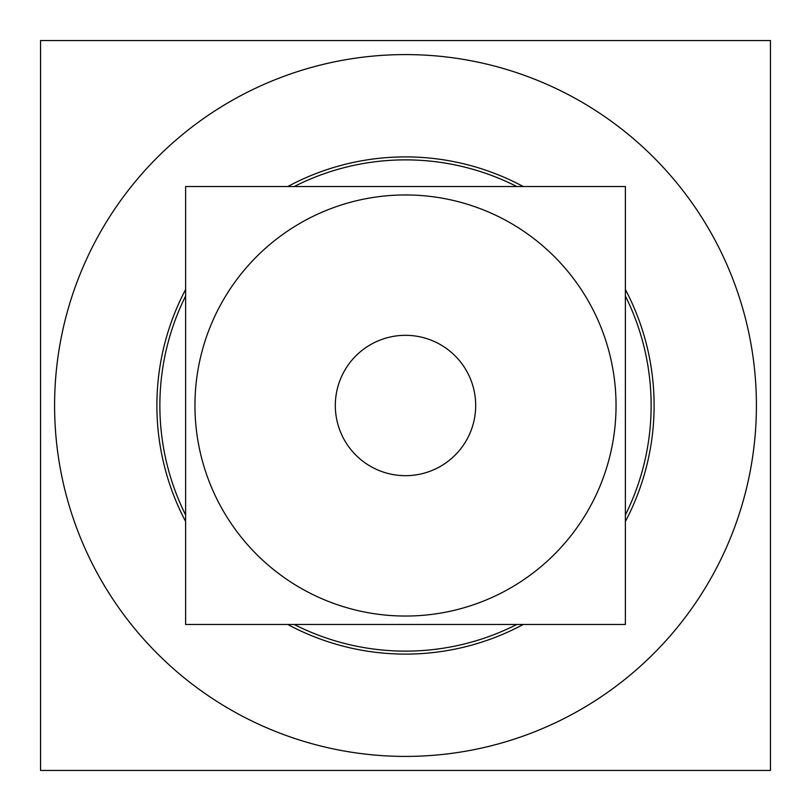 <?xml version="1.0" encoding="UTF-8"?>
<svg xmlns="http://www.w3.org/2000/svg" width="811" height="811" viewBox="0 0 811 811"><rect width="100%" height="100%" fill="white"/><g stroke="black" fill="none" stroke-linecap="round" stroke-linejoin="round"><path stroke-width="1.22" d="M383.461 755.72A350.91 350.91 0 0 0 756.41 405.5A350.91 350.91 0 0 0 383.461 55.28A350.91 350.91 0 0 0 54.763 416.519A350.91 350.91 0 0 0 405.5 756.41A350.91 350.91 0 0 0 756.237 416.519A350.91 350.91 0 0 0 427.539 55.28A350.91 350.91 0 0 0 54.59 405.5A350.91 350.91 0 0 0 427.539 755.72A350.91 350.91 0 0 0 756.237 394.481A350.91 350.91 0 0 0 405.5 54.59A350.91 350.91 0 0 0 54.59 405.5A350.91 350.91 0 0 0 405.5 756.41A350.91 350.91 0 0 1 54.59 405.5A350.91 350.91 0 0 1 405.5 54.59A350.91 350.91 0 0 1 756.237 394.481A350.91 350.91 0 0 1 427.539 755.72M770.45 40.55L40.55 40.55L40.55 770.45L770.45 770.45L770.45 40.55M421.112 653.615A248.612 248.612 0 0 1 287.773 624.47M185.628 521.534A248.612 248.612 0 0 1 185.628 289.466M287.773 186.53A248.612 248.612 0 0 1 421.112 157.385M405.5 159.868A245.632 245.632 0 0 0 294.211 186.53A245.632 245.632 0 0 1 405.5 159.868A245.632 245.632 0 0 0 294.211 186.53A245.632 245.632 0 0 1 516.789 186.53A245.632 245.632 0 0 0 405.5 159.868A245.632 245.632 0 0 1 516.789 186.53A245.632 245.632 0 0 0 405.5 159.868M185.628 295.995A245.632 245.632 0 0 0 185.628 515.005A245.632 245.632 0 0 1 185.628 295.995A245.632 245.632 0 0 0 185.628 515.005A245.632 245.632 0 0 1 185.628 295.995M294.211 624.47A245.632 245.632 0 0 0 516.789 624.47A245.632 245.632 0 0 1 405.5 651.132A245.632 245.632 0 0 0 516.789 624.47A245.632 245.632 0 0 1 294.211 624.47A245.632 245.632 0 0 0 405.5 651.132A245.632 245.632 0 0 1 294.211 624.47M389.888 157.385A248.612 248.612 0 0 1 523.227 186.53M625.372 289.466A248.612 248.612 0 0 1 625.372 521.534M523.227 624.47A248.612 248.612 0 0 1 389.888 653.615M625.372 515.005A245.632 245.632 0 0 0 625.372 295.995A245.632 245.632 0 0 1 625.372 515.005A245.632 245.632 0 0 0 625.372 295.995A245.632 245.632 0 0 1 625.372 515.005M625.372 186.53L185.628 186.53L185.628 624.47L625.372 624.47L625.372 186.53M401.09 475.54A70.182 70.182 0 0 0 475.682 405.5A70.182 70.182 0 0 0 401.09 335.46M409.91 335.46A70.182 70.182 0 0 0 335.318 405.5A70.182 70.182 0 0 0 409.91 475.54M392.281 615.63A210.546 210.546 0 0 0 616.046 405.5A210.546 210.546 0 0 0 392.281 195.37M418.719 195.37A210.546 210.546 0 0 0 194.954 405.5A210.546 210.546 0 0 0 418.719 615.63M383.461 55.28A350.91 350.91 0 0 0 54.763 416.519A350.91 350.91 0 0 0 405.5 756.41A350.91 350.91 0 0 0 756.237 416.519A350.91 350.91 0 0 0 427.539 55.28A350.91 350.91 0 0 1 756.237 416.519A350.91 350.91 0 0 1 405.5 756.41A350.91 350.91 0 0 1 54.763 416.519A350.91 350.91 0 0 1 383.461 55.28"/></g></svg>
